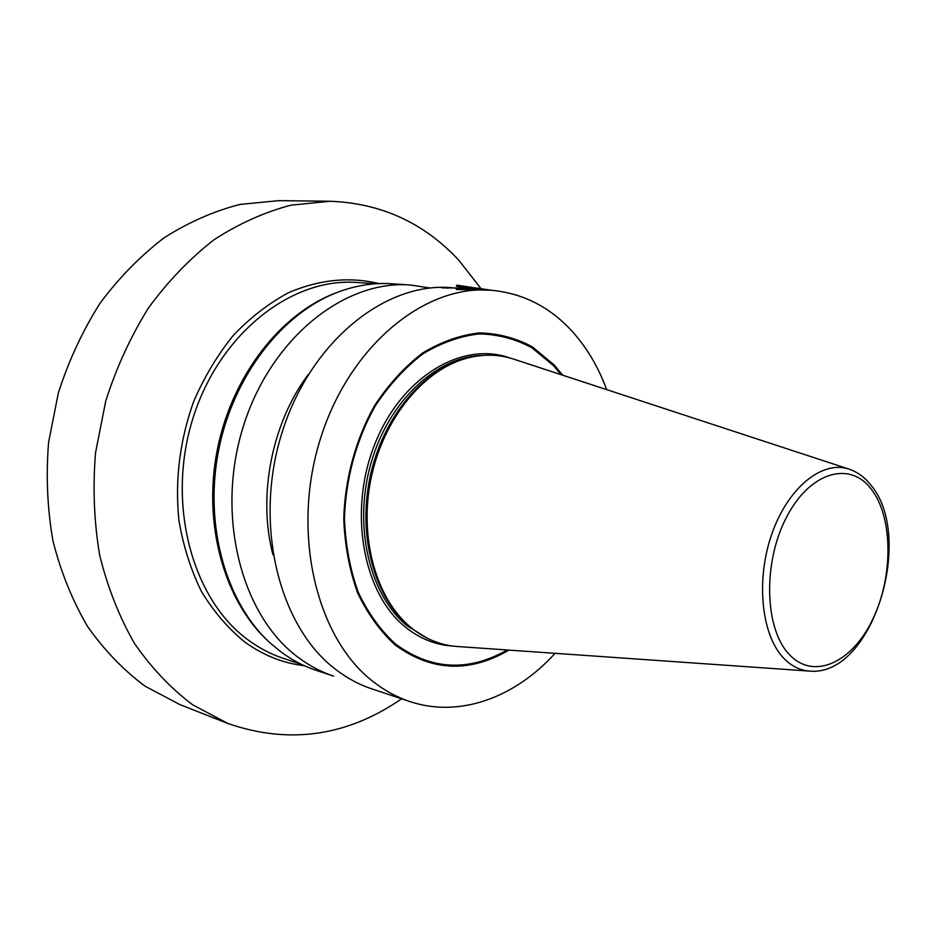 <?xml version="1.0" encoding="UTF-8"?>
<svg xmlns="http://www.w3.org/2000/svg" width="936" height="936" viewBox="0 0 936 936"><rect width="100%" height="100%" fill="white"/><g stroke="black" fill="none" stroke-linecap="round" stroke-linejoin="round"><path stroke-width="1.4" d="M180.004 704.656L145.115 686.24C123.564 670.199 104.387 650.298 87.586 626.535C72.528 600.818 61.015 572.434 53.059 541.382C47.385 509.254 45.887 476.342 48.555 442.623L58.336 392.991C68.667 360.793 82.543 330.911 99.965 303.358C119.106 277.664 140.517 255.797 164.209 237.744C188.744 222.171 214.028 211.056 240.049 204.422L278.682 200.643L330.092 201.252L290.991 205.171C264.619 212.074 238.937 223.61 213.97 239.791C189.844 258.558 168 281.291 148.426 308.014C130.584 336.667 116.345 367.743 105.698 401.228L95.531 452.813C92.676 487.843 94.056 522.019 99.696 555.317C107.663 587.492 119.246 616.847 134.456 643.395C151.41 667.871 170.797 688.323 192.582 704.75L227.857 723.481L180.004 704.656M481.174 289.598L455.621 288.417L463.741 288.697L458.605 289.282L481.759 289.633L459.108 260.571C424.312 222.979 381.303 203.206 330.092 201.252M401.649 698.818C346.94 736.41 289.002 744.623 227.857 723.481M336.281 292.781C280.8 313.338 231.719 376.003 217.187 450.274C202.644 524.534 224.464 601.087 268.094 641.043M391.54 283.772C374.213 282.637 356.721 285.281 339.078 291.716C283.011 312.144 233.251 375.43 218.568 450.544C203.837 525.658 226.067 603.03 270.293 643.09L280.683 651.702C291.763 659.927 303.486 666.104 315.877 670.235L333.649 676.155C321.235 672.025 309.465 665.812 298.373 657.517C241.71 616.063 215.385 516.461 242.951 427.623C270.141 338.633 344.202 279.794 410.237 284.989L391.54 283.772M430.221 288.019L410.237 284.989M308.353 374.4C271.826 422.709 257.4 496.408 273.019 554.931M462.793 288.651L450.462 287.598C384.146 282.344 309.231 342.88 281.467 434.398C253.317 525.763 279.571 627.916 336.469 670.024C347.607 678.46 359.412 684.754 371.896 688.908L409.722 701.509C397.192 697.343 385.351 690.979 374.178 682.414C317.105 639.674 290.979 534.982 319.702 441.125C348.04 347.08 423.715 284.872 490.242 290.183L456.37 289.47L462.782 288.756M490.242 290.183C522.651 292.945 550.216 306.938 572.914 332.175C587.258 348.332 598.514 367.485 606.668 389.622M555.048 653.316C515.21 697.425 459.623 718.286 409.722 701.509M469.228 288.814L470.422 288.908M465.332 288.616L479.01 289.505L465.321 288.744M449.701 287.878L454.217 287.96L449.69 287.937M460.208 288.229L455.961 287.96M448.999 287.726L448.145 287.621M449.023 287.808L445.524 287.656L448.145 287.586M448.426 288.101L441.511 287.761M448.391 287.995L441.523 287.644M508.88 650.099C469.462 673.101 431.613 671.44 395.343 645.115C380.227 631.355 367.661 613.969 357.657 592.944C349.479 570.223 344.857 545.653 343.769 519.234C344.811 479.115 355.727 439.113 374.786 405.3C388.779 384.146 404.738 366.701 422.674 352.989C441.254 341.78 460.126 335.088 479.314 332.912C498.174 333.345 515.853 337.978 532.327 346.835L554.264 365.052L562.7 375.196M514.145 359.272L513.068 358.921C497.952 354.1 482.204 353.96 465.8 358.488C422.873 370.434 382.988 419.468 370.948 478.858C358.827 538.223 376.307 599.379 411.115 627.658L412.834 629.039C426.313 639.417 440.961 645.22 456.78 646.46L457.903 646.542M470.937 288.931L456.277 286.182L463.964 286.884L459.061 285.55L490.394 290.195M478.705 288.382L491.611 290.289M463.121 286.837L456.908 285.164L471.931 287.387M515.853 294.84L517.198 295.261M471.978 289.002L465.765 287.551M480.835 289.575L484.357 289.809M476.681 289.306L467.544 287.797L481.549 288.978L484.275 289.552L477.652 289.364M476.845 288.943L479.957 289.084L476.845 288.943M465.473 287.469L479.15 288.346L456.955 286.24L465.473 287.469M304.235 665.672C282.929 663.214 263.028 655.27 244.53 641.827C227.939 628.243 213.56 611.419 201.369 591.341C190.757 569.673 183.257 545.992 178.893 520.299C174.856 480.11 179.759 440.563 193.6 401.673C204.235 377.068 217.503 354.943 233.392 335.287C250.45 317.456 268.913 303.229 288.768 292.594C319.55 279.49 349.631 276.494 379.033 283.608M376.05 283.76L356.78 282.496C291.564 277.372 219.071 333.672 192.769 418.872C166.105 503.919 192.289 599.648 248.251 640.025C259.249 648.121 270.902 654.217 283.21 658.312L301.532 664.396M507.92 650.029C468.842 672.481 431.379 670.656 395.53 644.576C380.472 630.876 367.953 613.536 357.985 592.593C349.842 569.942 345.232 545.466 344.144 519.141C345.197 479.173 356.066 439.323 375.055 405.627C388.99 384.544 404.902 367.169 422.756 353.504C441.277 342.33 460.079 335.661 479.197 333.485C497.999 333.906 515.619 338.528 532.034 347.338L553.901 365.485L561.787 374.903M561.132 374.681L553.667 365.824L531.859 347.724C515.479 338.937 497.905 334.339 479.15 333.918C460.091 336.094 441.324 342.751 422.873 353.902C405.054 367.532 389.2 384.86 375.301 405.885C356.37 439.487 345.524 479.232 344.483 519.082C345.56 545.337 350.158 569.743 358.277 592.324C368.211 613.22 380.695 630.513 395.706 644.19C431.239 670.082 468.421 672.013 507.242 649.982M453.082 646.086C435.825 645.091 419.936 638.762 405.417 627.085C362.911 593.26 347.911 510.986 374.891 443.968C401.462 376.705 462.255 340.833 509.512 357.868M427.576 638.375L407.347 625.927C369.615 595.507 352.977 526.324 370.878 463.624C388.58 400.83 437.194 355.984 482.976 355.399M466.69 358.242C423.481 368.866 382.73 417.292 370.094 476.845C357.365 536.363 374.692 598.174 409.699 626.593L413.56 629.6M411.302 627.81L409.956 626.734C375.371 598.63 357.961 537.954 369.907 478.986C381.759 420.007 421.258 371.159 463.928 359.038M456.78 646.46L809.195 671.065C799.835 670.293 791.423 666.081 783.935 658.417C761.436 635.521 755.563 580.379 771.79 534.128C787.831 487.75 822.089 460.114 848.741 469.03L513.068 358.921M870.971 488.744C849.245 460.29 808.938 472.376 785.912 518.404C762.524 564.034 764.817 629.811 789.656 654.861C814.156 680.612 852.661 662.126 872.937 618.871C893.541 575.944 893.049 516.567 870.971 488.744M459.833 288.206L456.885 288.019M848.741 469.03C857.364 471.896 864.747 477.255 870.901 485.105C915.244 537.194 872.364 677.722 809.195 671.065"/></g></svg>
